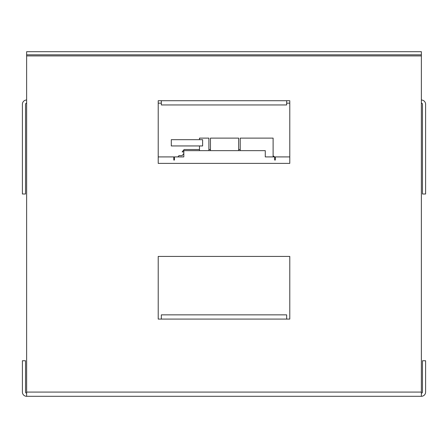 <?xml version="1.0" encoding="UTF-8"?>
<svg xmlns="http://www.w3.org/2000/svg" width="448" height="448" viewBox="0 0 448 448"><rect width="100%" height="100%" fill="white"/><g stroke="black" fill="none" stroke-linecap="round" stroke-linejoin="round"><path stroke-width="0.67" d="M182.118 155.635L183.826 153.602L182.118 155.635L178.982 155.635L177.906 156.912M199.489 149.514L184.134 149.514L182.118 151.911L183.826 151.911M208.886 149.514L210.454 149.514M238.65 149.514L240.218 149.514M286.658 104.95L161.342 104.95L161.342 100.722L286.658 100.722L286.658 104.95M286.658 100.722L289.789 100.722L289.789 163.38L158.211 163.38L158.211 100.722L161.342 100.722M286.658 314.854L161.342 314.854L161.342 319.082L158.211 319.082L158.211 256.424L289.789 256.424L289.789 319.082L286.658 319.082L286.658 314.854M421.372 54.824L421.372 51.694L26.628 51.694L26.628 54.824L421.372 54.824L421.372 396.306A4.228 4.228 0 0 0 425.6 392.078L425.6 360.752L422.47 360.752L422.47 392.078A1.098 1.098 0 0 1 421.372 393.176M421.372 396.306L26.628 396.306L26.628 54.824M26.628 396.306A4.228 4.228 0 0 1 22.4 392.078L22.4 360.752L25.53 360.752L25.53 392.078A1.098 1.098 0 0 0 26.628 393.176M421.372 100.016A4.228 4.228 0 0 1 425.6 104.244L425.6 194.001L422.47 194.001L422.47 104.244A1.098 1.098 0 0 0 421.372 103.152M26.628 103.152A1.098 1.098 0 0 0 25.53 104.244L25.53 194.001L22.4 194.001L22.4 104.244A4.228 4.228 0 0 1 26.628 100.016M289.789 103.152L286.658 103.152M161.342 103.152L158.211 103.152M289.789 156.912L275.307 156.912L275.307 160.042L274.68 160.042L274.68 156.912L265.278 156.912L265.278 150.646L183.826 150.646L183.826 156.912L174.429 156.912L174.429 160.042L173.802 160.042L173.802 156.912L158.211 156.912M273.112 155.865L274.68 156.912M273.112 156.912L273.112 138.113L240.218 138.113L240.218 150.646M171.293 139.681L171.293 145.947L202.619 145.947L202.619 139.681L171.293 139.681M199.489 139.681L199.489 138.113L208.886 138.113L208.886 150.646M199.489 150.646L199.489 145.947M275.307 160.042L274.68 160.042L275.307 160.042M174.429 160.042L173.802 160.042L174.429 160.042M238.65 150.646L238.65 138.113L210.454 138.113L210.454 150.646M286.658 319.082L161.342 319.082M26.628 392.078L421.372 392.078M26.628 55.922L421.372 55.922"/></g></svg>

